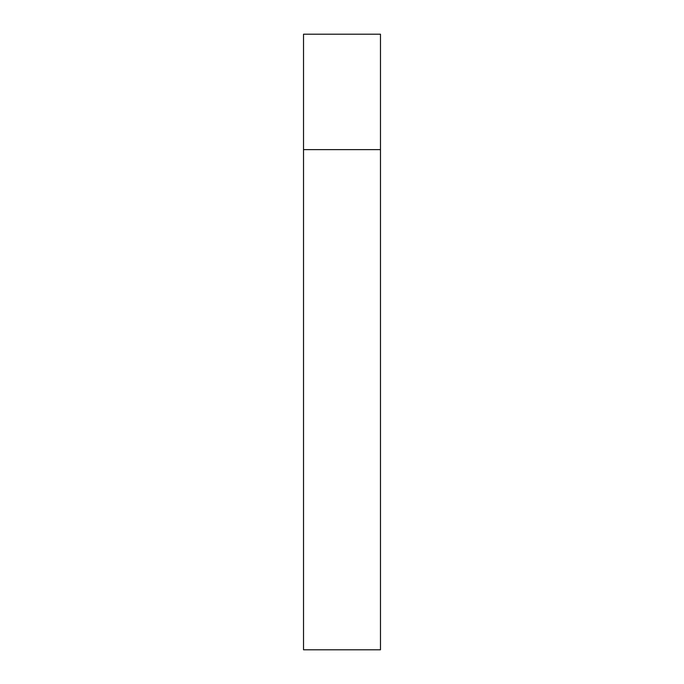 <?xml version="1.0" encoding="UTF-8"?>
<svg xmlns="http://www.w3.org/2000/svg" width="684" height="684" viewBox="0 0 684 684"><rect width="100%" height="100%" fill="white"/><g stroke="black" fill="none" stroke-linecap="round" stroke-linejoin="round"><path stroke-width="1.03" d="M303.525 149.625L380.475 149.625L380.475 34.2L303.525 34.2L303.525 649.8L380.475 649.8L380.475 149.625L303.525 149.625"/></g></svg>

